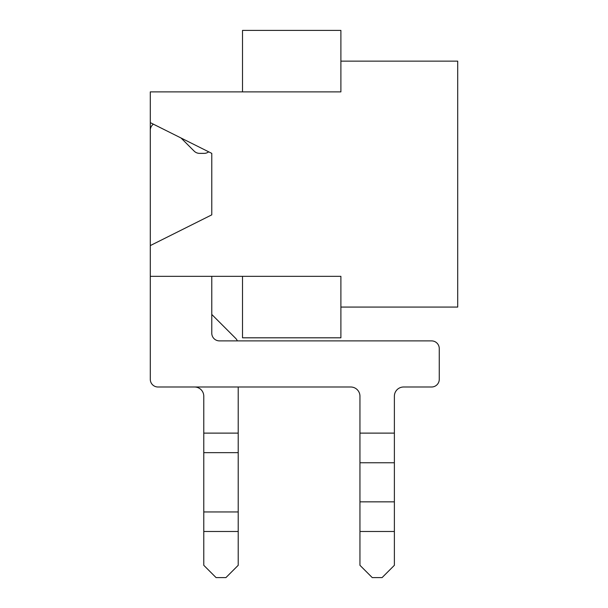 <?xml version="1.0" encoding="UTF-8"?>
<svg xmlns="http://www.w3.org/2000/svg" width="608" height="608" viewBox="0 0 608 608"><rect width="100%" height="100%" fill="white"/><g stroke="black" fill="none" stroke-linecap="round" stroke-linejoin="round"><path stroke-width="0.91" d="M431.581 387L403.606 387A9.219 9.219 0 0 0 394.379 396.226A9.219 9.219 0 0 1 403.606 387L431.581 387L403.606 387A9.219 9.219 0 0 0 394.379 396.226A9.219 9.219 0 0 1 403.606 387L431.581 387A7.684 7.684 0 0 0 439.265 379.316L439.265 348.574A7.684 7.684 0 0 0 431.581 340.89L219.458 340.89A7.684 7.684 0 0 1 211.774 333.207L211.774 276.336L242.516 276.336L242.516 337.812L340.89 337.812L340.89 276.336L150.29 276.336L150.29 377.781L150.29 122.626L211.774 153.368L211.774 214.852L150.29 245.594L150.29 91.884L242.516 91.884L242.516 30.4L340.89 30.4L340.89 91.884L242.516 91.884M340.89 61.142L457.71 61.142L457.71 307.07L340.89 307.07M194.56 387A9.219 9.219 0 0 1 203.779 396.226A9.219 9.219 0 0 0 194.56 387A9.219 9.219 0 0 1 203.779 396.226A9.219 9.219 0 0 0 194.56 387M235.509 338.192L211.774 314.45L235.509 338.192A9.219 9.219 0 0 1 237.386 340.89M150.29 245.594L150.29 122.626L150.29 245.594M238.214 387L238.214 433.116L203.779 433.116L203.779 396.226M238.214 531.491L203.779 531.491L203.779 565.303L216.076 577.6L225.918 577.6L238.214 565.303L238.214 433.116M203.779 531.491L203.779 433.116M150.29 379.316L150.29 276.336L150.29 379.316A7.684 7.684 0 0 0 157.981 387L350.725 387A9.219 9.219 0 0 1 359.951 396.226L359.951 565.303L372.248 577.6L382.082 577.6L394.379 565.303L394.379 531.491L359.951 531.491M394.379 396.226L394.379 531.491M208.704 151.833A7.684 7.684 0 0 1 204.09 153.368L199.591 153.368A7.684 7.684 0 0 1 194.157 151.118L181.032 137.993M153.368 124.161A7.684 7.684 0 0 0 150.29 130.31M359.951 396.226A9.219 9.219 0 0 0 350.725 387A9.219 9.219 0 0 1 359.951 396.226A9.219 9.219 0 0 0 350.725 387M439.265 379.316L439.265 348.574M211.774 314.45L211.774 276.336M238.214 452.656L203.779 452.656M238.214 511.951L203.779 511.951M394.379 433.116L359.951 433.116M394.379 462.764L359.951 462.764M394.379 501.843L359.951 501.843"/></g></svg>
